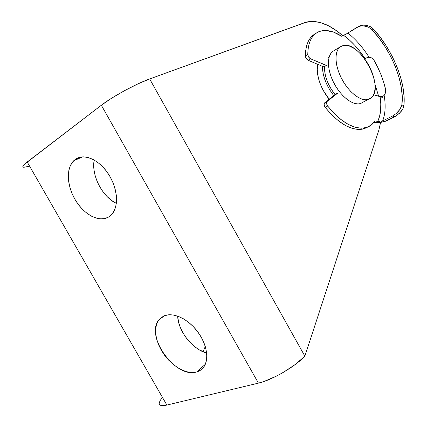 <?xml version="1.0" encoding="UTF-8"?>
<svg xmlns="http://www.w3.org/2000/svg" width="427" height="427" viewBox="0 0 427 427"><rect width="100%" height="100%" fill="white"/><g stroke="black" fill="none" stroke-linecap="round" stroke-linejoin="round"><path stroke-width="0.64" d="M75.419 159.308C83.873 153.133 98.92 159.479 108.266 173.773C117.703 187.987 119.064 206.556 111.725 214.445L108.394 217.14L111.618 214.557L114.116 210.927L115.776 206.374L116.523 201.064L116.309 195.203L115.13 189.028L113.032 182.783L110.086 176.741L106.419 171.152L102.186 166.247L97.564 162.228L92.75 159.26L87.941 157.451L83.329 156.858L79.102 157.494L75.419 159.308L72.409 162.212L70.177 166.071L68.795 170.736L68.304 176.015L68.699 181.705L69.964 187.608L72.046 193.5L74.858 199.179L78.312 204.453L82.272 209.123L86.617 213.036L91.181 216.035L95.808 218.01L100.329 218.88L104.583 218.592L108.394 217.14C99.112 222.478 84.397 214.797 75.76 200.701C67.034 186.679 65.838 168.569 73.647 160.803L75.419 159.308L80.255 157.189L75.419 159.308M196.666 371.944L205.28 364.343L196.666 371.944L200.354 370.294L203.327 367.604L205.446 363.953L206.615 359.486L206.775 354.357L205.91 348.779L204.037 342.982L201.229 337.197L197.61 331.672L193.324 326.634L188.553 322.294L183.498 318.83L178.374 316.375L173.378 315.009L168.724 314.779L164.576 315.67C173.442 312.244 187.688 318.761 197.135 331.048C206.636 343.287 209.465 358.963 203.909 366.825C202.104 369.387 199.687 371.095 196.666 371.944C175.748 379.011 144.764 336.065 158.897 319.876L164.576 315.67L161.096 317.635L158.396 320.576L156.57 324.365L155.674 328.854L155.722 333.866L156.704 339.225L158.572 344.722L161.262 350.177L164.678 355.387L168.692 360.18L173.165 364.37L177.947 367.818L182.868 370.385L187.747 371.97L192.406 372.504L196.666 371.944M329.196 99.187C320.533 88.981 315.494 73.433 317.8 64.418L317.261 69.281L317.629 74.229L318.793 79.555L320.704 85.037L323.287 90.449L329.196 99.187M205.291 346.521L202.974 351.757L205.291 346.521M374.97 84.156L378.637 96.262L374.97 84.156M380.59 122.394L378.909 129.984L304.857 356.161L149.663 78.942L304.915 22.556L312.132 21.35L320.111 22.471L328.539 25.791L337.1 31.118L342.806 35.724C329.708 24.318 317.619 19.759 306.543 22.055L149.663 78.942C136.298 83.665 112.216 96.753 101.343 105.234L111.575 98.231L124.556 90.657L138.033 83.841L149.663 78.942L304.857 356.161L378.909 129.984M28.758 166.333L23.757 167.299L22.861 166.861L23.133 165.809L24.59 164.165L101.343 105.234L258.431 383.126C272.015 380.11 295.11 366.67 304.857 356.161L295.425 364.364L283.106 372.493L276.515 376.08L263.902 381.508L258.431 383.126L166.861 405.068L27.2 161.988L101.343 105.234L258.431 383.126L166.861 405.068L27.2 161.988C23.362 164.961 22.049 166.701 23.261 167.197M160.44 318.723L160.242 318.371L160.44 318.723M116.325 203.375L111.25 200.22L107.006 196.473L103.153 191.974L99.817 186.887L97.126 181.395L95.168 175.678L94.025 169.951L93.737 164.411L94.186 160.024C91.122 175.107 102.315 196.874 116.325 203.375M206.668 353.118L199.195 349.793L194.509 346.521L190.143 342.507L186.241 337.901L182.948 332.873L180.37 327.589L178.603 322.241L177.664 316.119C178.134 330.978 192.38 349.249 206.668 353.118M159.239 403.627C159.517 405.677 162.057 406.157 166.861 405.068L163.397 405.629L160.936 405.436L159.543 404.513M161.886 398.023L160.061 400.718L159.26 402.912M328.55 57.544L329.078 57.218L328.55 57.544M340.378 46.756L343.094 45.55C359.828 40.485 385.047 87.268 371.383 97.804L368.848 99.32L365.779 99.811L362.293 99.245L358.52 97.623L354.613 94.991L350.722 91.447L347.012 87.129L343.644 82.208L340.751 76.887L338.467 71.389L336.882 65.95L336.054 60.789L336.012 56.124L336.754 52.137L338.232 48.977L340.378 46.756L343.1 45.55L346.281 45.379L349.788 46.239L353.497 48.08L357.26 50.818L360.943 54.341L364.418 58.515L367.562 63.196L370.268 68.208L372.445 73.38L374.009 78.525L374.901 83.468L375.087 88.031L374.554 92.04L373.31 95.338L371.383 97.804L367.786 99.619C360.393 101.322 348.533 92.018 341.611 78.611C334.624 65.23 334.234 50.909 340.378 46.756L332.895 51.373L340.378 46.756M363.708 101.925L363.996 101.653L363.708 101.925M333.679 50.893L332.895 51.373C326.692 55.558 326.991 69.804 333.919 83.057C340.783 96.337 352.633 105.501 360.073 103.756L367.786 99.619M332.895 51.373L330.722 53.599L329.217 56.759L328.448 60.73L328.459 65.374L329.254 70.503L330.813 75.899L333.071 81.349L335.937 86.617L339.289 91.49L342.988 95.76L346.868 99.251L350.78 101.84L354.559 103.425L358.056 103.964L361.146 103.451M324.451 67.162C324.504 76.412 328.048 85.539 335.067 94.554L331.16 89.078L328.609 84.386L326.596 79.529L325.219 74.709L324.451 67.162L308.102 60.26L324.451 67.162M333.706 95.547L329.874 90.092L327.029 84.861L324.787 79.449L323.255 74.079L322.39 66.388C322.641 76.23 326.409 85.95 333.706 95.547M337.592 93.225L327.013 101.546L324.568 102.918L334.64 94.794L337.058 93.433L327.013 101.546L324.568 102.918L334.64 94.794L337.437 93.246M327.119 65.699L310.482 58.771L308.102 60.26C306.511 59.332 305.609 57.896 305.39 55.958L307.766 54.459L308.604 56.999L310.482 58.771C308.892 57.837 307.984 56.401 307.766 54.459L308.075 49.004L309.025 44.13L310.589 39.919L312.719 36.434L315.377 33.728L313.05 35.238L310.386 37.95L308.246 41.435L306.671 45.646L305.716 50.514L305.39 55.958L307.766 54.459C308.08 41.173 312.479 33.343 320.96 30.974L325.87 30.493L322.017 30.749L318.494 31.828L315.377 33.728C308.918 37.256 305.588 44.664 305.39 55.958L306.223 58.494L308.102 60.26L310.482 58.771L326.842 65.726M343.676 35.334C351.533 41.093 358.627 48.822 364.957 58.515L366.088 57.923L364.567 58.718L364.957 58.515L360.126 51.678L354.896 45.443L349.371 39.951L343.676 35.334L341.643 36.242L333.535 32.11L325.87 30.493C330.834 30.744 336.092 32.655 341.643 36.242L346.66 33.776L357.191 27.195L360.9 25.935L362.945 25.839L366.889 26.559L368.688 27.323L371.693 29.543C391.239 49.521 405.058 83.671 401.839 104.957L399.95 109.429L395.861 113.812L392.482 116.037L382.624 120.996C385.341 114.052 385.853 105.48 384.156 95.29L383.243 96.139L380.996 96.812L383.243 96.139L384.156 95.29C385.853 105.48 385.341 114.052 382.624 120.996L392.482 116.037L394.879 116.699L385.549 121.22L381.279 122.293L373.887 122.362L375.573 122.565M366.323 57.81L364.61 58.771M369.008 57.154L365.661 58.141L369.008 57.154C362.763 47.328 355.718 39.289 347.877 33.044C355.718 39.289 362.763 47.328 369.008 57.154L371.858 58.024M384.284 95.114L385.271 93.305L385.736 91.346L385.624 89.446C383.329 79.593 379.454 69.857 374.004 60.239L371.65 57.901L369.83 57.245M382.32 97.377L373.614 94.746L380.996 96.812M325.23 107.396C338.712 123.654 351.191 130.897 362.667 129.119L367.535 127.161L364.3 128.682L358.771 129.482L352.531 128.49L345.79 125.682L338.808 121.119L331.859 114.954L325.23 107.396L327.685 106.035L325.23 107.396L324.098 104.834L324.568 102.918C323.73 103.985 323.954 105.474 325.23 107.396M378.653 121.711L374.954 120.846C372.574 124.609 369.296 126.958 365.117 127.881C353.663 129.637 341.184 122.352 327.685 106.035L334.325 113.619L341.274 119.816L348.261 124.396L354.997 127.225L361.231 128.239L366.745 127.443L371.367 124.935L374.954 120.846L379.886 121.7L378.658 121.711M381.29 121.471L381.882 121.3M360.666 25.615L362.587 25.172L366.569 25.3L370.241 26.591L373.203 28.844C392.739 49.585 406.477 83.516 403.899 105.57L403.008 108.538L401.038 111.607L396.55 115.722L385.549 121.22L379.197 122.544M359.118 26.325L362.587 25.172L366.569 25.3L370.241 26.591L373.203 28.844L371.693 29.543L378.69 37.635L385.095 46.735L390.721 56.545L395.381 66.745L398.935 77.02L401.252 87.028L402.239 96.454L401.839 104.957L403.899 105.57L404.097 96.822L402.955 87.22L400.531 77.079L396.918 66.703L392.226 56.396L386.6 46.458L380.201 37.181L373.203 28.844L371.693 29.543L368.688 27.323L364.968 26.058L360.9 25.935L358.936 26.383L347.877 33.044M326.228 65.577L323.853 67.012L326.228 65.577M377.66 121.556L379.571 116.432L380.617 110.481L380.788 103.852L380.094 96.705C381.589 106.782 380.777 115.066 377.66 121.556M327.013 101.546L326.548 103.462L327.685 106.035C326.409 104.108 326.18 102.613 327.013 101.546M385.549 92.435L385.624 89.446L383.638 82.139L381.001 74.752L377.772 67.413L373.983 60.207M384.994 93.929L384.156 95.29M403.899 105.57L401.839 104.957L400.852 107.903L398.791 110.945L395.861 113.812L392.482 116.037L394.879 116.699L399.704 113.102L403.008 108.538L403.899 105.57M346.66 33.776L344.445 34.971M164.464 315.713L158.897 319.876M82.587 156.88L73.647 160.803M354.549 103.425L352.894 104.316M362.667 129.119L365.117 127.881"/></g></svg>
